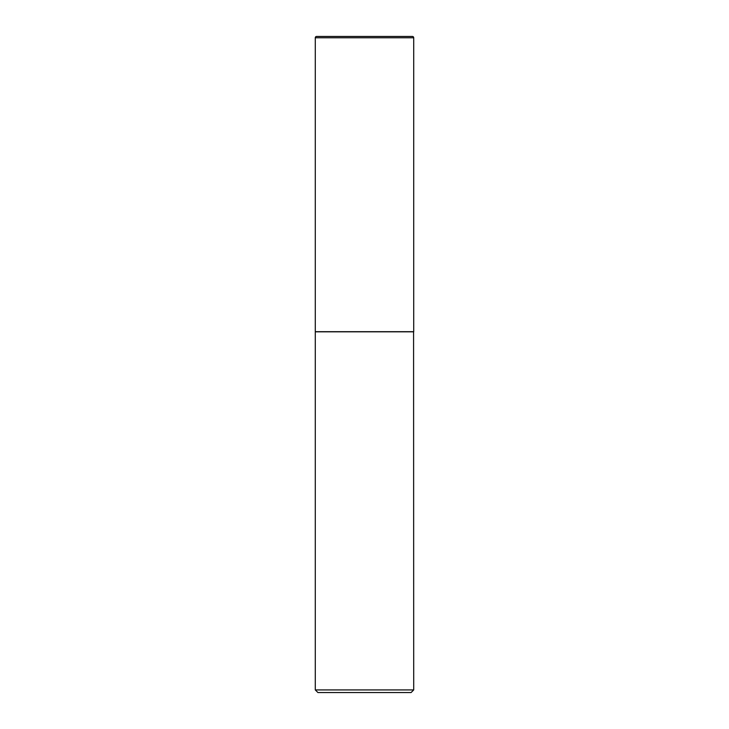 <?xml version="1.0" encoding="UTF-8"?>
<svg xmlns="http://www.w3.org/2000/svg" width="729" height="729" viewBox="0 0 729 729"><rect width="100%" height="100%" fill="white"/><g stroke="black" fill="none" stroke-linecap="round" stroke-linejoin="round"><path stroke-width="1.09" d="M315.293 37.762L315.293 331.695L413.707 331.695L413.707 37.762L315.293 37.762A1.312 1.312 0 0 1 316.605 36.45L412.395 36.45A1.312 1.312 0 0 1 413.707 37.762M413.707 331.823L315.293 331.823L315.293 689.926L413.707 689.926L413.58 331.695M413.707 689.926L411.083 692.55L317.917 692.55L315.293 689.926"/></g></svg>
